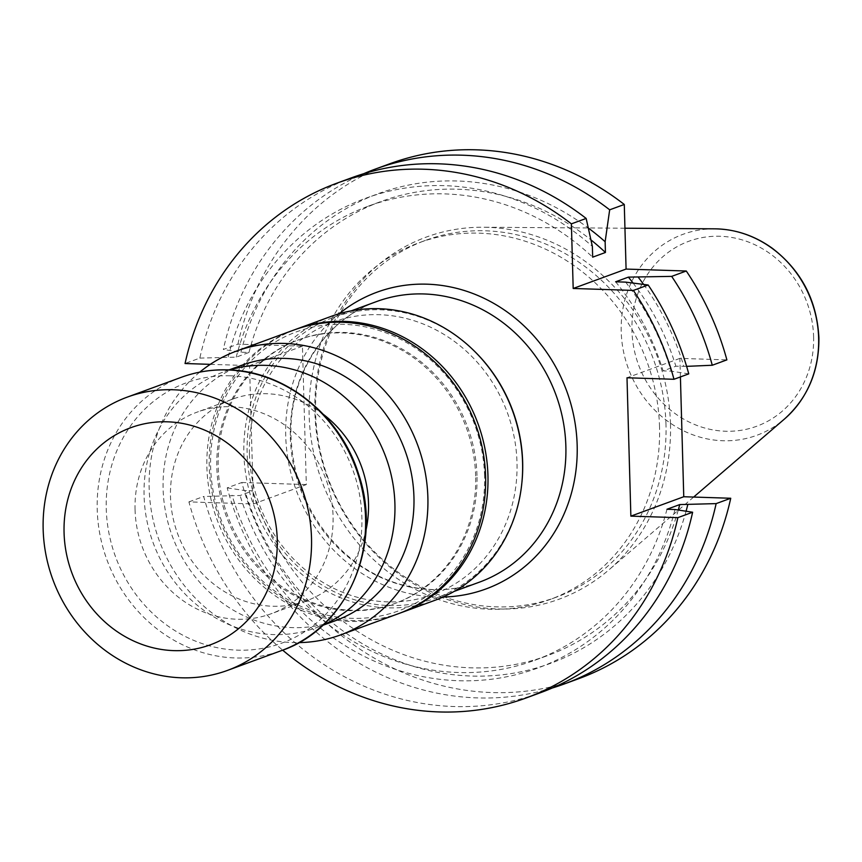 <?xml version="1.0" encoding="UTF-8"?>
<svg xmlns="http://www.w3.org/2000/svg" width="862" height="862" viewBox="0 0 862 862"><rect width="100%" height="100%" fill="white"/><g stroke="black" fill="none" stroke-linecap="round" stroke-linejoin="round"><path stroke-width="0.65" stroke-dasharray="4.31 3.23" d="M323.444 414.45A107.394 97.88 -110.1 0 0 232.524 399.149A107.394 97.88 -110.1 0 0 170.493 496.781A107.394 97.88 -110.1 0 0 306.473 600.803A107.394 97.88 -110.1 0 0 365.941 530.356M135.054 509.776A107.394 97.88 69.9 0 1 197.086 412.144A107.394 97.88 69.9 0 1 333.066 516.166A107.394 97.88 69.9 0 1 271.034 613.798A107.394 97.88 69.9 0 1 135.054 509.776M521.995 481.642A149.428 136.185 69.9 0 1 436.344 597.948A149.428 136.185 69.9 0 1 247.135 453.218A149.428 136.185 69.9 0 1 333.454 317.367A149.428 136.185 69.9 0 1 473.992 350.737M249.452 453.962A145.107 132.252 69.9 0 1 446.645 336.083A145.107 132.252 69.9 0 1 453.595 584.77A145.107 132.252 69.9 0 1 249.452 453.962M210.285 364.346L249.549 365.607L253.417 503.968L188.907 501.889A274.235 249.937 -110.1 0 0 282.661 650.153M552.273 688.005A274.235 249.937 69.9 0 1 227.191 487.86L241.802 482.494A274.235 249.937 -110.1 0 0 578.758 678.663M253.417 503.968L306.312 484.573L302.443 346.212L237.934 344.132L223.333 349.487A274.235 249.937 69.9 0 1 363.689 173.715M237.934 344.132A274.235 249.937 69.9 0 1 389.926 163.726M188.907 501.889L203.691 496.48A274.235 249.937 -110.1 0 0 540.636 692.639M680.409 376.931L679.892 358.376L726.881 359.885M306.312 484.573L241.802 482.494M659.527 426.841A190.017 173.187 -110.1 0 0 418.921 242.793A190.017 173.187 -110.1 0 0 321.741 480.813A190.017 173.187 -110.1 0 0 549.762 599.596A190.017 173.187 -110.1 0 0 659.527 426.841M351.815 177.701A274.235 249.937 -110.1 0 0 199.822 358.107L185.05 363.527M665.981 424.47A190.017 173.187 -110.1 0 0 425.375 240.423A190.017 173.187 -110.1 0 0 328.196 478.453A190.017 173.187 -110.1 0 0 556.216 597.237A190.017 173.187 -110.1 0 0 665.981 424.47M670.474 423.867A192.84 175.762 -110.1 0 0 483.151 227.234A192.84 175.762 -110.1 0 0 327.668 478.647A192.84 175.762 -110.1 0 0 608.82 569.944A192.84 175.762 -110.1 0 0 670.474 423.867M679.892 358.376L626.997 377.772M688.76 373.871L671.099 371.156L663.104 370.897L675.873 366.221L686.615 366.361M227.191 487.86L244.851 490.564L252.846 490.823L240.089 495.51L203.691 496.48M199.822 358.107L236.22 357.137L248.989 352.461L240.994 352.202L223.333 349.487M302.443 346.212L249.549 365.607M240.994 352.202A250.163 227.999 69.9 0 1 588.315 228.01M248.989 352.461A241.845 220.413 69.9 0 1 381.101 201.46A241.845 220.413 69.9 0 1 590.955 239.905M236.22 357.137A241.845 220.413 69.9 0 1 368.333 206.147A241.845 220.413 69.9 0 1 592.668 257.167M228.225 356.879A250.163 227.999 69.9 0 1 592.366 246.403M678.275 510.024A241.845 220.413 69.9 0 1 547.618 655.583A241.845 220.413 69.9 0 1 252.846 490.823M686.077 511.22A250.163 227.999 69.9 0 1 468.131 675.916A250.163 227.999 69.9 0 1 244.851 490.564M666.972 509.259A241.845 220.413 69.9 0 1 534.86 660.26A241.845 220.413 69.9 0 1 240.089 495.51M674.968 509.517A250.163 227.999 69.9 0 1 458.509 680.721A250.163 227.999 69.9 0 1 232.093 495.251M643.602 284.406A250.163 227.999 69.9 0 1 683.868 366.479M625.65 282.122A250.163 227.999 69.9 0 1 671.099 371.156M615.63 281.799A241.845 220.413 69.9 0 1 663.104 370.897M633.085 283.059A241.845 220.413 69.9 0 1 675.873 366.221M331.191 316.365A151.152 137.758 -110.1 0 0 253.891 505.703A151.152 137.758 -110.1 0 0 435.267 600.189M484.552 475.759A148.566 135.399 -110.1 0 0 275.549 341.826A148.566 135.399 -110.1 0 0 282.661 596.439A148.566 135.399 -110.1 0 0 484.552 475.759M476.988 475.512A140.355 127.921 -110.1 0 0 299.265 339.563A140.355 127.921 -110.1 0 0 227.493 515.379A140.355 127.921 -110.1 0 0 395.906 603.12A140.355 127.921 -110.1 0 0 476.988 475.512M399.462 613.313A151.152 137.758 69.9 0 1 219.25 518.407A151.152 137.758 69.9 0 1 295.386 329.499M475.652 475.996A140.355 127.921 -110.1 0 0 297.929 340.059A140.355 127.921 -110.1 0 0 226.156 515.875A140.355 127.921 -110.1 0 0 394.57 603.605A140.355 127.921 -110.1 0 0 475.652 475.996M241.683 365.283A136.034 123.988 -110.1 0 0 172.12 535.69A136.034 123.988 -110.1 0 0 335.361 620.726M199.715 372.147A151.152 137.758 -110.1 0 0 159.179 540.431A151.152 137.758 -110.1 0 0 298.898 642.61M294.211 329.92A151.152 137.758 -110.1 0 0 216.912 519.258A151.152 137.758 -110.1 0 0 398.287 613.744M229.648 369.949A136.034 123.988 -110.1 0 0 222.665 372.255A136.034 123.988 -110.1 0 0 153.091 542.661A136.034 123.988 -110.1 0 0 316.332 627.698A136.034 123.988 -110.1 0 0 323.153 624.939M813.599 336.686A98.516 89.788 69.9 0 1 679.719 416.723A98.516 89.788 69.9 0 1 675 247.879A98.516 89.788 69.9 0 1 813.599 336.686M290.354 437.379A149.428 136.185 -110.1 0 0 479.552 582.109C453.552 591.44 426.809 592.097 399.322 584.08C379.118 577.971 360.779 567.562 344.326 552.865C310.966 521.704 293.199 483.043 291.022 436.872C288.587 376.22 324.64 319.705 376.672 301.528A149.428 136.185 -110.1 0 0 290.354 437.379M443.057 597.032A158.058 144.062 69.9 0 1 285.721 435.892A158.058 144.062 69.9 0 1 339.175 313.736M714.63 228.829A107.06 97.578 -110.1 0 0 621.211 331.622A107.06 97.578 -110.1 0 0 680.129 429.071A107.06 97.578 -110.1 0 0 784.398 419.083M230.229 375.8A138.631 126.348 -110.1 0 0 125.292 577.993A138.631 126.348 -110.1 0 0 346.664 585.126A138.631 126.348 -110.1 0 0 230.229 375.8M181.289 377.308A145.538 132.64 -110.1 0 0 106.856 559.621A145.538 132.64 -110.1 0 0 281.497 650.594M232.524 399.149L197.086 412.144M306.473 600.803L271.034 613.798M436.344 597.948L454.166 591.407M333.454 317.367L351.287 310.826M425.375 240.423L418.921 242.793M556.216 597.237L549.762 599.596M624.939 228.214L483.151 227.234M693.651 497.062L608.82 569.944M368.333 206.147L381.101 201.46M534.86 660.26L547.618 655.583M299.265 339.563L297.929 340.059M395.906 603.12L394.57 603.605M229.023 369.927L222.665 372.255M322.7 625.359L316.332 627.698"/><path stroke-width="1.29" d="M365.941 530.356A107.394 97.88 -110.1 0 0 323.444 414.45M473.992 350.737A149.428 136.185 69.9 0 1 521.995 481.642M282.661 650.153A274.235 249.937 -110.1 0 0 525.863 698.058A274.235 249.937 -110.1 0 0 677.855 517.653L692.628 512.233A274.235 249.937 -110.1 0 1 540.636 692.639L525.863 698.058M210.285 364.346L185.05 363.527A274.235 249.937 69.9 0 1 337.031 183.121A274.235 249.937 69.9 0 1 571.387 223.861L573.187 288.468L633.387 290.419A274.235 249.937 69.9 0 1 673.987 379.28L626.997 377.772L630.865 516.133L677.855 517.653M564.147 684.019A274.235 249.937 69.9 0 0 716.139 503.613L730.739 498.258A274.235 249.937 -110.1 0 1 578.758 678.663L564.147 684.019A274.235 249.937 69.9 0 1 552.273 688.005M363.689 173.715A274.235 249.937 69.9 0 1 375.315 169.081A274.235 249.937 69.9 0 1 609.671 209.822L624.282 204.466L626.081 269.073L686.281 271.013L671.67 276.379A274.235 249.937 69.9 0 1 712.271 365.251L726.881 359.885A274.235 249.937 -110.1 0 0 686.281 271.013M375.315 169.081L389.926 163.726A274.235 249.937 69.9 0 1 624.282 204.466M630.865 516.133L683.76 496.738L680.409 376.931M683.76 496.738L730.739 498.258M571.387 223.861L586.16 218.442A274.235 249.937 -110.1 0 0 351.815 177.701L337.031 183.121M633.387 290.419L648.17 284.999A274.235 249.937 -110.1 0 1 688.76 373.871L673.987 379.28M671.67 276.379L628.387 277.122L615.63 281.799L625.65 282.122L648.17 284.999M573.187 288.468L626.081 269.073M609.671 209.822L605.135 241.726L605.436 252.48L592.668 257.167L592.366 246.403L586.16 218.442M716.139 503.613L679.741 504.582L666.972 509.259L674.968 509.517L692.628 512.233M686.615 366.361L712.271 365.251M588.315 228.01A250.163 227.999 69.9 0 1 605.135 241.726M590.955 239.905A241.845 220.413 69.9 0 1 605.436 252.48M679.741 504.582A241.845 220.413 69.9 0 1 678.275 510.024M687.736 504.841A250.163 227.999 69.9 0 1 686.077 511.22M638.408 277.445A250.163 227.999 69.9 0 1 643.602 284.406M628.387 277.122A241.845 220.413 69.9 0 1 633.085 283.059M400.625 612.882L435.267 600.189A151.152 137.758 -110.1 0 0 522.577 462.765A151.152 137.758 -110.1 0 0 331.191 316.365L296.55 329.058A151.152 137.758 69.9 0 1 487.946 475.468A151.152 137.758 69.9 0 1 400.625 612.882A151.152 137.758 69.9 0 1 399.462 613.313M295.386 329.499A151.152 137.758 69.9 0 1 296.55 329.058M322.7 625.359L335.361 620.726A136.034 123.988 -110.1 0 0 413.943 497.04A136.034 123.988 -110.1 0 0 241.683 365.283L229.023 369.927M298.898 642.61A151.152 137.758 -110.1 0 0 340.565 634.917A151.152 137.758 -110.1 0 0 427.875 497.493A151.152 137.758 -110.1 0 0 236.479 351.093A151.152 137.758 -110.1 0 0 199.715 372.147M340.565 634.917L398.287 613.744A151.152 137.758 -110.1 0 0 485.608 476.32A151.152 137.758 -110.1 0 0 294.211 329.92L236.479 351.093M323.153 624.939A136.034 123.988 -110.1 0 0 394.915 504.022A136.034 123.988 -110.1 0 0 229.648 369.949M173.305 389.764A145.538 132.64 -110.1 0 0 127.22 397.134A145.538 132.64 -110.1 0 0 52.797 579.436A145.538 132.64 -110.1 0 0 227.439 670.42A145.538 132.64 -110.1 0 0 308.725 512.782A145.538 132.64 -110.1 0 0 173.305 389.764M167.465 421.82A115.616 105.379 -110.1 0 0 79.94 590.448A115.616 105.379 -110.1 0 0 264.569 596.396A115.616 105.379 -110.1 0 0 167.465 421.82M454.166 591.407L479.552 582.109A149.428 136.185 -110.1 0 0 555.968 394.925A149.428 136.185 -110.1 0 0 376.672 301.528L351.287 310.826M339.175 313.736A158.058 144.062 69.9 0 1 566.7 390.992A158.058 144.062 69.9 0 1 443.057 597.032M714.63 228.829C735.588 229.141 754.929 235.714 772.654 248.525C801.52 270.883 816.928 300.601 818.9 337.667C819.212 370.951 807.716 398.082 784.398 419.083A107.06 97.578 -110.1 0 0 818.631 337.99A107.06 97.578 -110.1 0 0 714.63 228.829L624.939 228.214M227.363 369.949A145.538 132.64 -110.1 0 0 181.289 377.308C196.224 371.856 211.718 369.378 227.783 369.873C285.096 370.832 340.641 415.355 358.646 474.326C383.17 545.387 347.117 628.42 281.497 650.594A145.538 132.64 -110.1 0 0 362.783 492.956A145.538 132.64 -110.1 0 0 227.363 369.949M784.398 419.083L693.651 497.062M181.289 377.308L127.22 397.134M281.497 650.594L227.439 670.42"/></g></svg>
